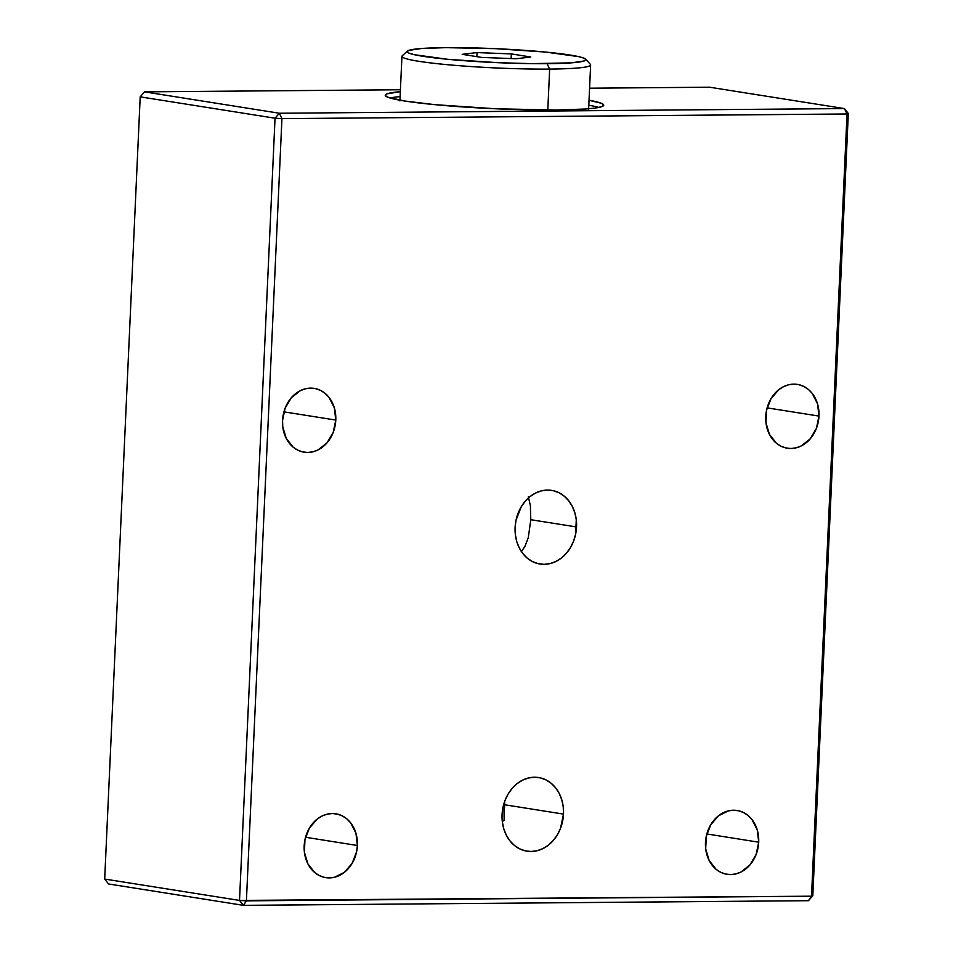 <?xml version="1.0" encoding="UTF-8"?>
<svg xmlns="http://www.w3.org/2000/svg" width="953" height="953" viewBox="0 0 953 953"><rect width="100%" height="100%" fill="white"/><g stroke="black" fill="none" stroke-linecap="round" stroke-linejoin="round"><path stroke-width="1.43" d="M392.827 97.444L400.105 96.61A109.357 8.494 2.6 0 0 389.884 97.956M404.394 100.97A109.357 8.494 -177.4 0 1 385.238 95.264A109.357 8.494 -177.4 0 1 400.331 91.667L387.085 93.823L385.25 95.395L387.609 97.158L404.394 100.97L434.902 104.663L495.822 108.785L556.278 110.024L586.047 108.987L595.911 107.963L601.879 106.629L603.726 105.044L601.367 103.293L589.025 100.232A109.357 8.494 -177.4 0 1 603.726 105.187A109.357 8.494 -177.4 0 1 526.652 109.798A109.357 8.494 -177.4 0 1 404.394 100.97M335.79 420.07A32.307 26.493 -81 0 1 304.114 452.199A32.307 26.493 -81 0 1 282.553 420.511A32.307 26.493 -81 0 1 314.228 388.383A32.307 26.493 -81 0 1 335.79 420.07L283.923 411.851L335.79 420.07L334.324 407.777L329.023 397.377L325.176 393.41L320.708 390.48L315.8 388.693L310.63 388.109L305.413 388.776L300.338 390.647L291.38 397.687L285.138 408.182L282.553 420.511L282.779 426.789L286.234 438.356L293.167 447.171L297.634 450.102L302.542 451.901L307.712 452.472L312.929 451.805L318.004 449.935L326.962 442.895L333.205 432.4L335.79 420.07M357.399 845.49A32.307 26.493 -81 0 1 325.723 877.63A32.307 26.493 -81 0 1 304.174 845.93A32.307 26.493 -81 0 1 335.849 813.802A32.307 26.493 -81 0 1 357.399 845.49L305.544 837.27L357.399 845.49L355.934 833.196L350.644 822.808L346.785 818.83L342.318 815.899L337.41 814.112L332.252 813.528L327.022 814.196L321.947 816.066L317.218 819.08L309.463 828.014L304.96 839.653L304.4 852.208L307.843 863.775L314.788 872.591L319.255 875.521L324.163 877.32L329.321 877.892L334.551 877.236L344.355 872.352L352.11 863.406L356.601 851.779L357.399 845.49M758.707 842.19A32.307 26.493 -81 0 1 727.032 874.318A32.307 26.493 -81 0 1 705.47 842.631A32.307 26.493 -81 0 1 737.145 810.491A32.307 26.493 -81 0 1 758.707 842.19L706.84 833.958L758.707 842.19L757.242 829.884L751.941 819.497L748.093 815.53L743.626 812.587L738.718 810.8L733.548 810.229L728.33 810.884L718.514 815.768L710.771 824.714L706.268 836.341L705.696 848.897L709.139 860.464L716.084 869.279L720.551 872.221L725.459 874.008L730.629 874.592L735.847 873.925L740.922 872.055L749.868 865.002L756.122 854.519L758.707 842.19M818.984 416.092A32.307 26.493 -81 0 1 787.309 448.22A32.307 26.493 -81 0 1 765.747 416.532A32.307 26.493 -81 0 1 797.435 384.404A32.307 26.493 -81 0 1 818.984 416.092L767.129 407.872L818.984 416.092L817.519 403.798L812.218 393.398L808.37 389.432L803.903 386.501L798.995 384.702L793.825 384.13L788.607 384.798L783.533 386.668L778.792 389.682L771.048 398.616L766.546 410.243L765.974 422.798L769.428 434.365L776.361 443.193L780.829 446.123L785.748 447.91L790.907 448.494L796.124 447.827L801.199 445.956L810.157 438.904L816.399 428.421L818.984 416.092M563.497 814.1A37.286 30.579 -81 0 1 526.949 851.172A37.286 30.579 -81 0 1 502.076 814.612A37.286 30.579 -81 0 1 538.624 777.529A37.286 30.579 -81 0 1 563.497 814.1L504.506 804.749L563.497 814.1L563.235 806.869L561.805 799.912L559.256 793.515L555.694 787.917L551.251 783.342L546.093 779.959L540.434 777.886L534.466 777.231L528.45 777.993L522.589 780.15L517.122 783.628L512.261 788.274L508.187 793.932L505.054 800.377L502.993 807.358L502.338 821.843L503.768 828.8L506.317 835.197L509.879 840.784L514.322 845.371L519.48 848.754L525.139 850.826L531.095 851.482L537.123 850.719L542.984 848.563L548.451 845.085L553.312 840.427L557.386 834.768L560.519 828.336L563.497 814.1M502.279 821.355L504.054 820.557L504.733 800.877M521.398 551.561L524.817 546.641L528.26 537.754L530.797 519.707L576.541 526.961A37.286 30.579 -81 0 1 539.982 564.033A37.286 30.579 -81 0 1 515.108 527.474A37.286 30.579 -81 0 1 551.668 490.39A37.286 30.579 -81 0 1 576.541 526.961L530.797 519.707L530.368 505.507L528.307 496.751M594.672 106.355L588.799 105.187A109.357 8.494 2.6 0 1 598.865 107.439M108.559 883.967L104.687 879.059L140.198 96.849L275.036 118.22L239.513 900.43L104.687 879.059L140.198 96.849L144.522 91.857L400.415 89.749L144.522 91.857L279.348 113.24L275.036 118.22L140.198 96.849L144.522 91.857L279.348 113.24L275.036 118.22L281.933 118.637L279.348 113.24L844.441 108.582L709.616 87.211L844.441 108.582L847.026 113.979L811.515 896.189L808.478 900.692L812.802 895.713L811.515 896.189L808.478 900.692L243.384 905.35L108.559 883.967L104.687 879.059L239.513 900.43L243.384 905.35L246.41 900.847L239.513 900.43L243.384 905.35L246.41 900.847L811.515 896.189L239.513 900.43L275.036 118.22L281.933 118.637L246.41 900.847L281.933 118.637L847.026 113.979L848.313 113.502L844.441 108.582L847.026 113.979L848.313 113.502L812.802 895.713L848.313 113.502L844.441 108.582L279.348 113.24L281.933 118.637L847.026 113.979L811.515 896.189L812.802 895.713L808.478 900.692L243.384 905.35L108.559 883.967M589.573 88.2L709.616 87.211L589.573 88.2M515.108 527.474L515.37 534.704L516.8 541.661L519.349 548.058L522.911 553.645L527.354 558.232L532.513 561.615L538.183 563.688L544.139 564.343L550.167 563.58L556.016 561.424L561.484 557.946L566.344 553.288L570.418 547.63L573.551 541.197L575.612 534.216L576.279 519.719L574.838 512.774L572.3 506.377L568.738 500.778L564.283 496.203L559.137 492.82L553.467 490.747L547.51 490.08L541.483 490.843L535.634 493.011L530.166 496.489L525.306 501.135L521.22 506.793L516.026 520.219L515.108 527.474M407.419 51.081L402.249 55.774A94.442 7.338 2.6 0 0 448.946 64.828A94.442 7.338 2.6 0 0 549.655 69.081L547.07 63.684A89.475 6.945 -177.4 0 1 451.662 59.658A89.475 6.945 -177.4 0 1 407.419 51.081A89.475 6.945 -177.4 0 1 445.944 47.65L421.583 48.496L408.634 50.426L407.134 51.712L409.063 53.165L414.352 54.702L447.755 59.3L497.597 62.672L531.714 63.648L571.431 62.838L584.38 60.909L585.881 59.622L583.951 58.169L578.662 56.632L545.259 52.034L495.417 48.663L445.944 47.65A89.475 6.945 -177.4 0 1 535.193 51.14A89.475 6.945 -177.4 0 1 585.642 59.169A89.475 6.945 -177.4 0 1 547.07 63.684L549.655 69.081A94.442 7.338 -177.4 0 1 452.163 65.114A94.442 7.338 -177.4 0 1 401.94 56.334L399.915 100.887M547.796 110.048L549.655 69.081L547.796 110.048M462.205 54.321L477.048 52.582L476.857 56.656L477.048 52.582L511.344 53.916L511.142 58.562L511.344 53.916L530.809 57.013L515.966 58.752L481.67 57.418L462.205 54.321L477.048 52.582L511.344 53.916L530.809 57.013L515.966 58.752L481.67 57.418L462.205 54.321M588.609 109.464L590.634 64.899A94.442 7.338 -177.4 0 1 549.655 69.081A94.442 7.338 2.6 0 0 590.372 64.316L585.642 59.169"/></g></svg>
